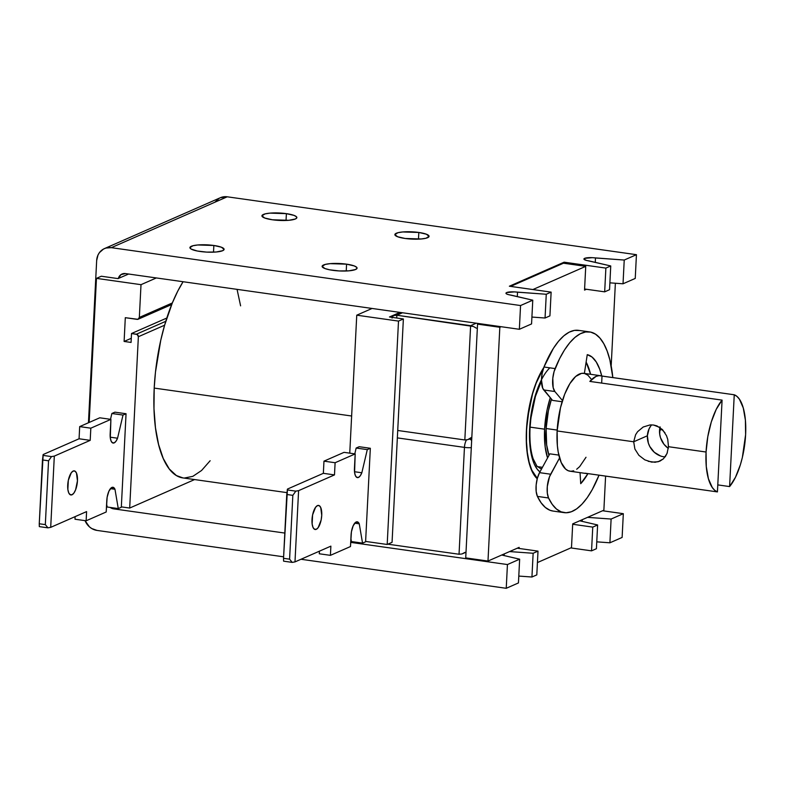 <?xml version="1.0" encoding="UTF-8"?>
<svg xmlns="http://www.w3.org/2000/svg" width="785" height="785" viewBox="0 0 785 785"><rect width="100%" height="100%" fill="white"/><g stroke="black" fill="none" stroke-linecap="round" stroke-linejoin="round"><path stroke-width="1.18" d="M272.395 219.78A17.486 3.719 -177.1 0 1 261.925 215.826A17.486 3.719 -177.1 0 1 286.388 213.648L286.044 220.477L286.388 213.648L269.971 213.127L265.065 213.893L261.925 215.796L264.682 218.004L272.395 219.78L288.821 220.3L295.405 218.976L296.858 217.631L296.593 216.886L294.11 215.414L286.388 213.648A17.486 3.719 -177.1 0 1 296.867 217.602A17.486 3.719 -177.1 0 1 272.395 219.78M200.165 251.485A17.113 3.631 -177.1 0 1 189.921 247.618A17.113 3.631 -177.1 0 1 213.854 245.479L213.51 252.162L213.854 245.479L197.791 244.979L192.982 245.725L189.921 247.589L191.098 249.041L197.241 251.004L206.671 252.113L216.228 251.995L222.665 250.7L224.088 249.385L221.399 247.216L213.854 245.479A17.113 3.631 -177.1 0 1 224.098 249.355A17.113 3.631 -177.1 0 1 200.165 251.485M332.595 270.305A17.486 3.719 -177.1 0 1 322.115 266.351A17.486 3.719 -177.1 0 1 346.577 264.162L346.234 271.002L346.577 264.162L330.161 263.652L325.255 264.417L322.115 266.321L324.872 268.529L329.602 269.804L339.248 270.943L349.011 270.825L355.595 269.5L357.047 268.156L356.783 267.41L354.3 265.938L346.577 264.162A17.486 3.719 -177.1 0 1 357.057 268.117A17.486 3.719 -177.1 0 1 332.595 270.305M405.129 238.473A17.113 3.631 -177.1 0 1 394.884 234.597A17.113 3.631 -177.1 0 1 418.817 232.458L418.483 239.14L418.817 232.458L402.754 231.958L397.956 232.703L394.894 234.568L397.583 236.736L405.129 238.473L421.192 238.974L426 238.228L429.061 236.363L426.363 234.195L418.817 232.458A17.113 3.631 -177.1 0 1 429.061 236.334A17.113 3.631 -177.1 0 1 405.129 238.473M529.689 427.727A4.563 0.971 -177.1 0 1 530.032 428.1A4.563 0.971 -177.1 0 1 529.649 428.482A55.509 21.185 98.1 0 0 539.933 471.913L537.234 469.195L534.212 463.935L531.867 456.939L530.287 448.471L529.649 428.482L532.387 407.003L538.088 387.319L541.797 379.096M526.607 429.817L526.607 429.817A63.114 24.09 -81.9 0 1 543.406 368.499L536.204 383.011L532.593 393.727L527.697 417.581L526.607 429.817L526.48 441.621L527.334 452.543L529.129 462.169L531.798 470.127L537.323 478.389A63.114 24.09 -81.9 0 1 526.607 429.817M182.974 477.928L176.389 475.553L169.266 468.959L163.26 458.509L158.609 444.604L155.469 427.796L153.988 408.71L154.203 388.084L351.641 416.011L154.203 388.084A110.263 42.086 98.1 0 0 182.866 477.908L286.947 492.627M537.225 478.752A63.497 24.237 -81.9 0 1 526.519 428.679A63.497 24.237 -81.9 0 1 543.711 367.655L536.116 382.795L532.475 393.57L529.59 405.315L526.45 429.876L526.333 441.759L527.186 452.749L528.992 462.424L531.671 470.431L537.225 478.752M589.682 331.918L578.545 330.348A91.256 34.825 98.1 0 0 543.966 367.007L555.103 368.587A91.256 34.825 -81.9 0 1 589.682 331.918A91.256 34.825 -81.9 0 1 612.83 377.595L609.876 359.932L607.158 351.081L603.812 343.732L599.887 338.05L595.481 334.145L590.683 332.104L585.6 331.967L580.321 333.743L574.973 337.383L569.674 342.819L564.513 349.943L559.627 358.588L554.082 371.56L552.797 378.262L553.17 387.613L554.858 391.519L562.472 400.556A49.426 18.869 98.1 0 0 557.134 430.955A49.426 18.869 98.1 0 0 559.558 457.949A49.426 18.869 98.1 0 0 569.988 471.216L586.689 473.581A49.426 18.869 -81.9 0 1 585.198 473.208L717.431 491.91A49.426 18.869 -81.9 0 1 706.068 452.023L668.486 446.704L667.005 453.553L663.482 458.774L658.203 461.747L651.658 462.129L644.809 459.853L638.872 455.3L634.888 449.02L633.691 441.778L557.134 430.955L560.47 407.798L564.67 394.256L569.841 383.659L575.64 376.486L581.548 373.366L584.383 373.434L587.837 375.171L590.879 378.723M588.22 473.63A49.426 18.869 -81.9 0 1 586.689 473.581M666.485 435.665L667.731 439.276L668.486 446.704L706.068 452.023A49.426 18.869 -81.9 0 1 722.082 400.114L589.849 381.412A49.426 18.869 -81.9 0 1 600.535 375.701A49.426 18.869 -81.9 0 1 602.016 376.074L601.663 383.08L602.016 376.074L734.25 394.776A49.426 18.869 -81.9 0 1 745.613 434.664L742.345 457.537L740.392 464.71L735.466 477.3L729.599 486.572L717.784 484.894L729.599 486.572L734.25 394.776L736.978 396.405L739.421 399.192L743.267 407.945L745.397 420.161L745.613 434.664A49.426 18.869 -81.9 0 1 729.599 486.572L734.25 394.776L599.102 375.632L596.051 376.398L589.849 381.412L722.082 400.114L717.431 491.91L714.703 490.282L712.26 487.485L708.413 478.742L706.284 466.516L706.068 452.023L707.795 436.666L711.288 421.977L716.214 409.377L722.082 400.114L717.431 491.91L588.112 473.64M651.648 424.871A19.007 17.103 -113.7 0 0 647.38 435.773L633.691 441.778L635.605 434.743L637.606 431.681L643.2 427.011L650.049 424.93L653.542 425.019L656.898 425.892L662.589 429.738L666.514 435.734L667.79 439.531M660.057 426.863L659.694 434.105L660.509 437.726L663.973 444.271L668.339 448.402A19.007 17.103 66.3 0 1 659.547 430.435L662.147 429.297L659.547 430.435A19.007 17.103 66.3 0 1 659.92 427.482L664.944 432.751M544.604 429.179L530.081 427.128L544.604 429.179A49.426 18.869 -81.9 0 1 550.275 397.72L547.047 410.064L544.604 429.179L545.183 446.979L547.577 457.92A49.426 18.869 -81.9 0 1 544.604 429.179M557.183 430.082L546.124 428.512A45.628 17.417 98.1 0 0 548.98 455.359L546.654 444.948L546.124 428.512L557.183 430.082M549.814 453.828L558.822 455.104L549.814 453.828L539.54 472.649L549.814 453.828M397.72 430.474L464.828 439.963L467.752 439.669L471.834 437.186L467.752 439.669L464.828 439.963L397.72 430.474M399.908 312.401L389.458 316.983L403.372 318.955L398.505 321.094L387.191 544.476L392.058 542.337L387.191 544.476L365.614 541.424L387.191 544.476L398.505 321.094L356.753 315.187L349.757 453.151L356.753 315.187L398.505 321.094L403.372 318.955L392.058 542.337L403.372 318.955L389.458 316.983L399.908 312.401M586.012 457.272L579.664 466.624L576.69 469.234M573.727 470.804L570.842 471.285L568.085 470.676L565.524 468.988L561.216 462.551L558.223 452.17L557.37 445.625L557.134 430.955L633.691 441.778L647.38 435.773A19.007 17.103 -113.7 0 0 665.121 456.919M579.546 330.524L574.463 330.387L569.184 332.163L563.836 335.813L558.537 341.249L553.386 348.363L543.966 367.007L542.17 373.267L541.473 380.068L542.749 388.31L552.522 400.389L562.099 401.743L552.522 400.389L543.73 389.949L554.858 391.519A15.209 5.809 -81.9 0 1 555.103 368.587L543.966 367.007A15.209 5.809 98.1 0 0 543.73 389.949L554.858 391.519L562.472 400.556A49.426 18.869 98.1 0 1 583.824 373.336L600.535 375.701M551.472 399.143A45.628 17.417 98.1 0 0 546.124 428.512L548.381 410.859L551.472 399.143M644.809 459.853L638.872 455.3L634.888 449.02L633.691 441.778L635.605 434.743M663.482 458.774L659.881 461.148L655.053 462.277L648.204 461.305M667.338 452.69L665.425 456.487M650.834 425.882L649.058 428.865L647.38 435.773L648.341 443.064L649.784 446.498L654.327 452.297L660.46 455.948M637.606 431.681L643.2 427.011L650.049 424.93L653.542 425.019L659.93 427.491M553.072 511.064L549.971 510.26L545.32 507.444L541.11 502.792L537.411 496.405L536.175 491.488L536.155 484.993L537.362 478.251L539.54 472.649L550.668 474.218L559.558 457.949L549.49 476.799L547.292 486.572L547.312 493.058L548.548 497.984L552.238 504.372L556.457 509.023L561.108 511.84L566.093 512.762L571.303 511.771L576.632 508.896L581.97 504.176L587.2 497.739L592.204 489.703L599.034 475.161A91.256 34.825 -81.9 0 1 564.13 512.634A91.256 34.825 -81.9 0 1 548.548 497.984A15.209 5.809 -81.9 0 1 550.668 474.218L539.54 472.649A15.209 5.809 98.1 0 0 537.411 496.405L548.548 497.984L537.411 496.405A91.256 34.825 98.1 0 0 552.993 511.055L564.13 512.634M584.383 373.415L587.259 354.653L592.047 357.057L596.257 361.973L599.72 369.205L601.742 375.976A68.442 26.121 -81.9 0 0 587.259 354.653L584.383 373.415M587.926 473.649L580.723 483.688L580.036 472.639L580.723 483.688A68.442 26.121 -81.9 0 0 587.926 473.649M590.585 374.288A68.442 26.121 98.1 0 0 586.12 362.101L590.585 374.288M584.54 290.097L585.738 266.351L563.473 263.201L585.738 266.351L532.887 289.547L585.738 266.351L584.54 290.097L586.434 289.263L584.54 290.097M465.721 557.899L477.555 324.126L478.85 323.557L477.555 324.126L499.829 327.276L501.115 326.707L499.829 327.276L477.555 324.126L465.721 557.899L487.985 561.049L499.829 327.276L487.985 561.049L519.16 547.371L487.985 561.049L465.721 557.899M510.623 286.397L563.473 263.201L510.623 286.397M615.371 283.238L611.181 365.938L615.371 283.238M605.598 476.093L603.871 510.191L572.697 523.87L571.49 547.616L537.421 562.57L571.49 547.616L572.697 523.87L603.871 510.191L605.598 476.093M519.111 548.46L519.16 547.371L519.111 548.46M470.617 325.677L464.828 439.963L470.617 325.677L473.483 326.511L396.847 315.236L470.617 325.677L476.26 323.194L470.617 325.677M476.318 328.15L473.483 326.511L476.318 328.15M471.795 437.951L467.752 439.669M400.684 312.509L393.805 315.531L396.847 315.236L396.71 318.013L396.847 315.236L402.489 312.764L396.847 315.236L394.384 315.325L392.706 316.326L392.068 318.082M392.264 317.071L392.706 316.326M156.323 277.949L141.006 284.67L96.457 278.371L101.324 276.232L118.035 278.596L128.622 274.024L118.035 278.596L101.324 276.232L96.457 278.371L141.006 284.67L139.338 317.434L172.327 302.961L177.802 291.039L183.082 281.727A110.263 42.086 98.1 0 0 172.327 302.961A110.263 42.086 98.1 0 0 164.614 325.206L138.366 336.726L129.682 508.052L194.592 479.566L129.682 508.052L121.332 506.874L129.682 508.052L138.366 336.726L164.614 325.206A110.263 42.086 98.1 0 0 154.203 388.084L155.469 372.129L160.739 340.356L164.614 325.206L172.327 302.961L139.338 317.434L137.944 319.309L125.306 317.689L124.108 341.446L131.066 342.427L131.517 333.517L137.179 334.488L138.366 336.726A2.276 2.051 66.3 0 0 136.394 334.204L131.517 333.517L166.812 318.033L131.517 333.517L131.066 342.427L124.108 341.446L131.272 338.296L124.108 341.446L125.306 317.689L137.139 319.367A2.276 2.051 66.3 0 0 139.338 317.434L141.006 284.67L156.323 277.949M237.06 289.361L240.602 305.856M210.144 460.736L201.559 470.5L192.855 476.338L184.357 478.045M89.166 422.448L96.457 278.371L89.166 422.448M121.92 495.374L125.453 425.607L121.92 495.374M165.772 321.31L136.394 334.204L165.772 321.31M372.07 308.456L356.753 315.187L372.07 308.456M366.202 529.924L369.735 460.157L366.202 529.924M549.843 367.841A55.509 21.185 98.1 0 0 529.649 428.482A4.563 0.971 2.9 0 0 530.032 428.1L530.886 418.297L535.399 396.464L541.473 380.99M541.709 468.665A50.947 19.448 -81.9 0 1 540.541 468.586L536.911 466.113L533.221 458.96C530.532 451.032 529.473 440.748 530.032 428.119M597.62 524.969L592.754 527.108L572.677 524.262L592.754 527.108L591.547 550.854L596.414 548.715L597.62 524.969L596.414 548.715L591.547 550.854L570.813 547.92L591.547 550.854L592.754 527.108L597.62 524.969L579.703 520.798L597.62 524.969M517.266 548.195L538.01 551.129L533.143 553.268L509.583 551.57L533.143 553.268L531.936 577.014L536.803 574.885L538.01 551.129L517.266 548.195M501.733 555.024L519.65 559.185L507.434 564.552L350.699 542.376L507.434 564.552L506.237 588.299L518.443 582.941L519.65 559.185L507.434 564.552L506.237 588.299L300.989 559.263L506.237 588.299L518.443 582.941L519.65 559.185L501.733 555.024M284.808 533.064L113.521 508.837L115.12 508.13L113.521 508.837L284.808 533.064M602.586 510.75L623.319 513.684L611.113 519.042L587.553 517.354L611.113 519.042L609.906 542.798L622.122 537.44L623.319 513.684L611.113 519.042L609.906 542.798L622.122 537.44L623.319 513.684L602.586 510.75M596.767 541.846L609.906 542.798L596.767 541.846M97.006 530.415L283.611 556.81L97.006 530.415L91.737 528.54L89.402 526.823L85.055 520.651A15.209 13.679 66.3 0 0 97.006 530.415M518.797 576.072L531.936 577.014L533.143 553.268L538.01 551.129L536.803 574.885L531.936 577.014L518.797 576.072M582.235 519.69L582.146 521.368L582.235 519.69M104.474 248.58L220.359 197.722A15.209 13.679 -113.7 0 1 227.218 196.799L111.333 247.667A15.209 13.679 66.3 0 0 104.474 248.58A15.209 13.679 66.3 0 0 96.663 260.541L88.45 422.762L96.663 260.541L98.007 255.007L99.43 252.623L103.473 249.071L105.955 248.04L111.333 247.667L520.553 305.542L519.356 329.288L531.563 323.93L532.77 300.184L520.553 305.542L519.356 329.288L125.443 273.572L519.356 329.288L531.563 323.93L532.77 300.184L510.907 295.091A8.272 1.756 -177.1 0 1 505.952 293.227A8.272 1.756 -177.1 0 1 517.521 292.187L546.262 294.257L545.055 318.013L549.922 315.874L551.129 292.128L546.262 294.257L545.055 318.013L531.916 317.061L545.055 318.013L549.922 315.874L551.129 292.128L509.367 286.221L564.121 262.19L564.062 263.279L564.121 262.19L605.873 268.097L604.676 291.843L609.543 289.704L610.74 265.958L605.873 268.097L564.121 262.19L509.367 286.221L551.129 292.128L546.262 294.257L514.371 291.892L506.639 292.57L505.952 293.207L506.521 293.914L508.258 294.571L532.77 300.184L520.553 305.542L111.333 247.667L227.218 196.799L636.439 254.683L624.232 260.041L592.341 257.666L584.619 258.353L583.922 258.991L586.228 260.355L610.74 265.958L609.543 289.704L604.676 291.843L584.589 289.008L604.676 291.843L605.873 268.097L610.74 265.958L588.878 260.875A8.272 1.756 -177.1 0 1 583.922 259.001A8.272 1.756 -177.1 0 1 595.491 257.971L595.265 262.357L595.491 257.971L624.232 260.041L623.025 283.787L635.242 278.43L636.439 254.683L227.218 196.799L220.3 197.742M609.886 282.845L623.025 283.787L635.242 278.43L636.439 254.683L624.232 260.041L623.025 283.787L609.886 282.845M517.521 292.187L517.295 296.583L517.521 292.187M110.214 507.444L113.521 508.837A7.605 6.839 66.3 0 1 110.214 507.444M125.443 273.572L120.959 274.632L118.319 278.547A7.605 6.839 66.3 0 1 122.009 274.034A7.605 6.839 66.3 0 1 125.443 273.572M219.358 198.212L215.316 201.765M504.255 553.906L504.176 555.594L504.255 553.906M387.849 544.182L459.039 554.249L387.849 544.182M464.455 447.381L459.039 554.249L461.963 553.965L459.039 554.249L464.455 447.381A7.605 1.619 2.9 0 0 471.304 447.636A7.605 1.619 -177.1 0 1 464.455 447.381A7.605 2.904 -81.9 0 1 466.506 439.953A7.605 2.904 98.1 0 0 464.455 447.381L397.347 437.893L464.455 447.381M464.965 552.385L461.963 553.965L464.965 552.385M466.005 552.247L461.963 553.965M469.371 439.021A7.605 6.839 66.3 0 1 471.667 440.414A7.605 6.839 -113.7 0 0 469.371 439.021M317.464 505.589A12.168 4.641 -81.9 0 1 318.573 505.422A12.168 4.641 -81.9 0 1 321.634 516.716A12.168 4.641 -81.9 0 1 316.267 529.345L314.147 529.041L316.267 529.345A12.168 4.641 -81.9 0 1 315.158 529.512A12.168 4.641 -81.9 0 1 312.106 518.218A12.168 4.641 -81.9 0 1 317.464 505.589L319.289 505.677L320.731 507.561L321.732 515.333L321.134 520.033L318.17 527.618L316.267 529.345L314.451 529.257L312.999 527.373L312.136 523.987L312.597 514.891L315.56 507.316L317.464 505.589M358.451 477.447A11.402 4.357 -81.9 0 1 357.411 477.614A11.402 4.357 -81.9 0 1 354.447 468.321L355.183 453.916L354.584 472.423L355.389 475.602L356.743 477.368L358.451 477.447L356.468 477.162L358.451 477.447A11.402 4.357 -81.9 0 0 361.836 472.766L367.292 449.619L370.334 448.284L369.097 472.776L370.334 448.284L359.196 446.714L356.154 448.049L354.791 453.867L356.154 448.049L367.292 449.619L356.154 448.049L359.196 446.714L370.334 448.284L367.292 449.619L361.836 472.766L360.236 475.838L358.451 477.447M286.76 494.481L287.457 489.075L323.351 473.326L287.457 489.075L283.532 558.312L286.76 494.481L292.834 495.345L286.76 494.481M283.601 561.167L283.532 558.312L289.596 559.165L292.834 495.345L295.808 491.145L287.202 489.928L295.808 491.145L298.594 490.654L295.808 491.145L292.834 495.345L289.596 559.165L283.532 558.312L283.601 561.167L292.197 562.384L289.596 559.165L292.197 562.384L294.983 561.903L292.197 562.384L283.601 561.167M319.407 551.178L319.279 553.778L330.416 555.348L330.877 546.144L330.416 555.348L319.279 553.778L319.407 551.178M350.895 538.481L351.415 541.552L362.552 543.132L359.255 523.821L354.722 523.183L359.255 523.821L362.552 543.132L351.415 541.552L350.895 538.481M344.046 452.346L323.969 461.158L323.351 473.326L334.488 474.905L335.107 462.728L355.183 453.916L344.046 452.346L355.183 453.916L335.107 462.728L323.969 461.158L335.107 462.728L334.488 474.905L298.594 490.654L294.983 561.903L330.877 546.144L294.983 561.903L298.594 490.654L334.488 474.905L323.351 473.326L323.969 461.158L344.046 452.346M351.062 535.115A11.402 4.357 -81.9 0 1 357.224 521.809A11.402 4.357 -81.9 0 1 359.255 523.821L358.274 522.349L355.742 522.221L353.171 525.773L351.425 531.788L350.483 546.537L330.416 555.348L350.483 546.537L351.062 535.115M365.594 541.797L362.552 543.132L365.594 541.797L366.84 517.305L365.594 541.797M354.506 471.736L361.836 472.766L354.506 471.736M73.182 471.039A12.168 4.641 -81.9 0 1 74.29 470.872A12.168 4.641 -81.9 0 1 77.352 482.167A12.168 4.641 -81.9 0 1 71.984 494.795L69.875 494.491L71.984 494.795A12.168 4.641 -81.9 0 1 70.885 494.962A12.168 4.641 -81.9 0 1 67.824 483.668A12.168 4.641 -81.9 0 1 73.182 471.039L75.007 471.128L76.449 473.012L77.45 480.783L75.605 489.801L73.888 493.068L71.984 494.795L70.169 494.707L68.717 492.823L67.863 489.438L68.315 480.341L71.278 472.766L73.182 471.039M114.168 442.897A11.402 4.357 -81.9 0 1 113.128 443.064A11.402 4.357 -81.9 0 1 110.165 433.771L110.901 419.367L110.302 437.873L111.107 441.052L112.461 442.818L114.168 442.897L112.186 442.622L114.168 442.897A11.402 4.357 -81.9 0 0 117.554 438.216L123.009 415.069L126.051 413.734L124.815 438.226L126.051 413.734L114.914 412.164L111.872 413.499L110.508 419.318L111.872 413.499L123.009 415.069L111.872 413.499L114.914 412.164L126.051 413.734L123.009 415.069L117.554 438.216L115.954 441.288L114.168 442.897M42.478 459.932L43.175 454.525L79.069 438.776L43.175 454.525L39.25 523.762L42.478 459.932L48.552 460.795L42.478 459.932M39.319 526.617L39.25 523.762L45.324 524.615L48.552 460.795L51.525 456.595L42.93 455.378L51.525 456.595L54.312 456.105L51.525 456.595L48.552 460.795L45.324 524.615L39.25 523.762L39.319 526.617L47.914 527.834L45.324 524.615L47.914 527.834L50.701 527.353L47.914 527.834L39.319 526.617M75.124 516.628L74.997 519.228L86.134 520.798L86.595 511.594L86.134 520.798L74.997 519.228L75.124 516.628M106.613 503.931L107.143 507.002L118.27 508.582L114.973 489.271L110.44 488.633L114.973 489.271L118.27 508.582L107.143 507.002L106.613 503.931M99.764 417.797L79.687 426.608L79.069 438.776L90.206 440.356L90.825 428.178L110.901 419.367L99.764 417.797L110.901 419.367L90.825 428.178L79.687 426.608L90.825 428.178L90.206 440.356L54.312 456.105L50.701 527.353L86.595 511.594L50.701 527.353L54.312 456.105L90.206 440.356L79.069 438.776L79.687 426.608L99.764 417.797M106.78 500.565A11.402 4.357 -81.9 0 1 112.942 487.259A11.402 4.357 -81.9 0 1 114.973 489.271L113.992 487.799L111.46 487.671L108.889 491.224L107.143 497.239L106.201 511.987L86.134 520.798L106.201 511.987L106.78 500.565M121.312 507.247L118.27 508.582L121.312 507.247L122.558 482.755L121.312 507.247M110.224 437.186L117.554 438.216L110.224 437.186M542.445 467.32L537.323 466.604M171.689 304.521L138.199 319.21"/></g></svg>
